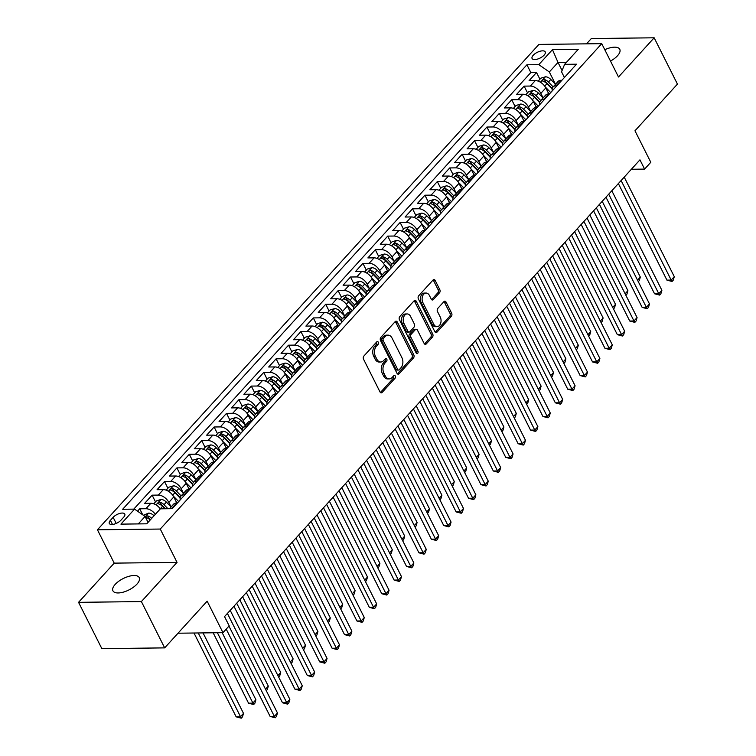 <?xml version="1.0" encoding="UTF-8"?>
<svg xmlns="http://www.w3.org/2000/svg" width="756" height="756" viewBox="0 0 756 756"><rect width="100%" height="100%" fill="white"/><g stroke="black" fill="none" stroke-linecap="round" stroke-linejoin="round"><path stroke-width="1.13" d="M378.284 342.194A1.578 1.068 89.3 0 0 377.405 341.551A1.578 1.068 89.3 0 0 376.79 341.854L363.853 356.076A2.259 1.521 89.3 0 0 363.551 359.232L380.013 391.958A2.259 1.521 89.3 0 0 381.251 392.874A2.259 1.521 89.3 0 0 382.139 392.43L395.076 378.217A1.578 1.068 89.3 0 0 395.284 376.006A1.578 1.068 89.3 0 0 394.415 375.363A1.578 1.068 89.3 0 0 393.791 375.666L392.118 377.509A7.22 4.867 89.3 0 1 389.283 378.917A7.22 4.867 89.3 0 1 385.295 375.978L383.925 373.247A7.22 4.867 89.3 0 1 384.899 363.145L386.571 361.311A1.578 1.068 89.3 0 0 386.779 359.1A1.578 1.068 89.3 0 0 385.91 358.457A1.578 1.068 89.3 0 0 385.286 358.76L383.613 360.603A7.22 4.867 89.3 0 1 380.778 362.011A7.22 4.867 89.3 0 1 376.8 359.072L375.42 356.341A7.22 4.867 89.3 0 1 376.394 346.239L378.066 344.405A1.578 1.068 89.3 0 0 378.284 342.194M380.778 362.011L379.077 362.029A7.22 4.867 89.3 0 1 375.099 359.091L373.729 356.36A7.22 4.867 89.3 0 1 374.692 346.267L376.365 344.424A1.578 1.068 89.3 0 0 376.582 342.213A1.578 1.068 89.3 0 0 376.535 342.128M380.4 392.496A2.259 1.521 89.3 0 0 380.438 392.459L393.375 378.236A1.578 1.068 89.3 0 0 393.583 376.025A1.578 1.068 89.3 0 0 393.545 375.949M389.283 378.917L387.582 378.936A7.22 4.867 89.3 0 1 383.604 375.997L382.234 373.266A7.22 4.867 89.3 0 1 383.197 363.173L384.87 361.33A1.578 1.068 89.3 0 0 385.087 359.119A1.578 1.068 89.3 0 0 385.04 359.043M610.489 61.066A14.723 6.369 -26.7 0 0 617.491 55.774A14.723 6.369 -26.7 0 0 619.769 49.282A14.723 6.369 -26.7 0 0 604.781 49.707M115.224 584.36A14.723 6.369 -26.7 0 0 112.946 590.842A14.723 6.369 -26.7 0 0 123.313 592.137A14.723 6.369 -26.7 0 0 136.959 584.105A14.723 6.369 -26.7 0 0 139.246 577.622A14.723 6.369 -26.7 0 0 128.879 576.327A14.723 6.369 -26.7 0 0 115.224 584.36M533.226 55.264A7.362 3.185 -26.7 0 0 532.092 58.514A7.362 3.185 -26.7 0 0 537.27 59.157A7.362 3.185 -26.7 0 0 544.103 55.141A7.362 3.185 -26.7 0 0 545.237 51.899A7.362 3.185 -26.7 0 0 540.058 51.247A7.362 3.185 -26.7 0 0 533.226 55.264M439.501 292.808A2.259 1.521 89.3 0 0 439.803 289.652L435.182 280.476A2.259 1.521 89.3 0 0 433.944 279.559A2.259 1.521 89.3 0 0 433.056 279.994L418.692 295.785A2.259 1.521 89.3 0 0 418.389 298.941L434.842 331.667A2.259 1.521 89.3 0 0 436.089 332.583A2.259 1.521 89.3 0 0 436.977 332.149L451.341 316.348A2.259 1.521 89.3 0 0 451.644 313.192L446.068 302.107A2.259 1.521 89.3 0 0 444.821 301.19A2.259 1.521 89.3 0 0 443.933 301.625L437.79 308.382A2.259 1.521 89.3 0 0 437.478 311.538L440.247 317.038A6.039 4.073 89.3 0 1 440.654 323.322A6.039 4.073 89.3 0 1 437.062 326.658A6.039 4.073 89.3 0 1 433.736 324.201L422.906 302.655A6.039 4.073 89.3 0 1 422.5 296.38A6.039 4.073 89.3 0 1 426.082 293.045A6.039 4.073 89.3 0 1 429.417 295.501L431.222 299.092A2.259 1.521 89.3 0 0 432.46 300.009A2.259 1.521 89.3 0 0 433.349 299.565L439.501 292.808L437.8 292.827A2.259 1.521 89.3 0 0 438.102 289.671L433.49 280.495A2.259 1.521 89.3 0 0 433.094 279.947M141.391 601.578L177.046 562.379L114.213 563.135L78.558 602.334L141.391 601.578L164.676 647.883L207.153 601.181L222.982 632.668L229.181 625.855L224.532 616.594L639.945 159.837L644.603 169.098L650.803 162.285L634.974 130.797L677.442 84.105L654.157 37.8L591.324 38.547L586.505 43.848M177.046 562.379L160.272 529.049L601.738 43.659L618.502 76.999L654.157 37.8M397.325 322.094A2.259 1.521 89.3 0 0 396.087 321.177A2.259 1.521 89.3 0 0 395.199 321.612L380.835 337.412A2.259 1.521 89.3 0 0 380.533 340.569L396.985 373.284A2.259 1.521 89.3 0 0 398.232 374.201A2.259 1.521 89.3 0 0 399.121 373.766L413.485 357.975A2.259 1.521 89.3 0 0 413.787 354.819L397.325 322.094L395.634 322.113A2.259 1.521 89.3 0 0 395.237 321.574M399.763 316.594L414.127 300.803A2.259 1.521 89.3 0 1 415.016 300.368A2.259 1.521 89.3 0 1 416.254 301.285L432.715 334.01A2.259 1.521 89.3 0 1 432.413 337.167L426.261 343.923A2.259 1.521 89.3 0 1 425.373 344.358A2.259 1.521 89.3 0 1 424.135 343.441L417.454 330.174A2.259 1.521 89.3 0 0 416.216 329.247A2.259 1.521 89.3 0 0 415.327 329.692L411.245 334.171A2.259 1.521 89.3 0 0 410.943 337.327L417.898 351.143A1.578 1.068 89.3 0 1 418.002 352.787A1.578 1.068 89.3 0 1 417.066 353.666A1.578 1.068 89.3 0 1 416.187 353.024L399.461 319.75A2.259 1.521 89.3 0 1 399.763 316.594M164.676 647.883L101.843 648.629L78.558 602.334M539.916 79.229L536.524 72.491L529.087 80.675L535.286 80.599L530.325 86.052A9.195 5.5 42.3 0 1 540.842 93.385L543.12 97.902M527.518 92.865L524.125 86.127L516.688 94.311L522.887 94.235L517.926 99.688A9.195 5.5 42.3 0 1 528.444 107.012L530.712 111.529M515.11 106.501L511.727 99.764L504.29 107.947L510.489 107.872L505.528 113.324A9.195 5.5 42.3 0 1 516.046 120.648L518.314 125.165M502.712 120.138L499.329 113.4L491.882 121.574L498.081 121.508L493.12 126.961A9.195 5.5 42.3 0 1 503.638 134.284L505.915 138.802L501.19 133.982L498.837 136.571A6.095 3.648 -137.7 0 0 494.925 134.133C492.969 134.388 492.477 134.937 493.441 135.768A6.095 3.648 42.3 0 1 497.344 138.206L502.551 143.583M490.313 133.765L486.921 127.036L479.484 135.211L485.683 135.135L480.721 140.597A9.195 5.5 42.3 0 1 491.239 147.921L493.517 152.438M477.915 147.401L474.522 140.663L467.085 148.847L473.284 148.771L468.323 154.224A9.195 5.5 42.3 0 1 478.841 161.557L481.109 166.074L476.393 161.255L474.031 163.844A6.095 3.648 -137.7 0 0 470.128 161.397C468.172 161.652 467.671 162.2 468.635 163.031A6.095 3.648 42.3 0 1 472.547 165.479L477.754 170.847M465.516 161.037L462.124 154.3L454.687 162.483L460.886 162.408L455.925 167.86A9.195 5.5 42.3 0 1 466.443 175.184L468.711 179.701M453.109 174.674L449.725 167.936L442.279 176.12L448.478 176.044L443.517 181.497A9.195 5.5 42.3 0 1 454.044 188.82L456.312 193.338L451.587 188.518L449.234 191.107A6.095 3.648 -137.7 0 0 445.322 188.669C443.366 188.924 442.874 189.472 443.838 190.304A6.095 3.648 42.3 0 1 447.741 192.742L452.948 198.119M440.71 188.31L437.327 181.572L429.88 189.747L436.08 189.68L431.118 195.133A9.195 5.5 42.3 0 1 441.636 202.457L443.914 206.974M428.312 201.937L424.919 195.199L417.482 203.383L423.681 203.307L418.72 208.76A9.195 5.5 42.3 0 1 429.238 216.093L431.506 220.61M415.913 215.573L412.521 208.836L405.084 217.019L411.283 216.944L406.322 222.396A9.195 5.5 42.3 0 1 416.839 229.729L419.107 234.247L414.382 229.427L412.029 232.016A6.095 3.648 -137.7 0 0 408.127 229.569C406.17 229.824 405.67 230.372 406.633 231.204A6.095 3.648 42.3 0 1 410.546 233.651L415.743 239.019M403.506 229.21L400.122 222.472L392.676 230.656L398.875 230.58L393.923 236.033A9.195 5.5 42.3 0 1 404.441 243.356L406.709 247.874M391.107 242.846L387.724 236.108L380.277 244.292L386.477 244.216L381.515 249.669A9.195 5.5 42.3 0 1 392.033 256.993L394.311 261.51L389.586 256.69L387.233 259.28A6.095 3.648 -137.7 0 0 383.32 256.842C381.364 257.097 380.873 257.645 381.837 258.476A6.095 3.648 42.3 0 1 385.74 260.915L390.946 266.292M378.709 256.482L375.316 249.745L367.879 257.919L374.078 257.853L369.117 263.305A9.195 5.5 42.3 0 1 379.635 270.629L381.903 275.146M366.31 270.109L362.918 263.371L355.481 271.555L361.68 271.48L356.719 276.932A9.195 5.5 42.3 0 1 367.236 284.265L369.504 288.783L364.779 283.963L362.426 286.552A6.095 3.648 -137.7 0 0 358.524 284.105C356.567 284.369 356.067 284.908 357.03 285.749A6.095 3.648 42.3 0 1 360.943 288.187L366.14 293.555M353.902 283.746L350.519 277.008L343.082 285.192L349.272 285.116L344.32 290.569A9.195 5.5 42.3 0 1 354.838 297.902L357.106 302.409M341.504 297.382L338.121 290.644L330.674 298.828L336.874 298.752L331.912 304.205A9.195 5.5 42.3 0 1 342.43 311.529L344.708 316.046L339.983 311.226L337.63 313.816A6.095 3.648 -137.7 0 0 333.717 311.377C331.761 311.633 331.27 312.181 332.234 313.012A6.095 3.648 42.3 0 1 336.136 315.46L341.343 320.827M329.106 311.018L325.713 304.281L318.276 312.464L324.475 312.389L319.514 317.841A9.195 5.5 42.3 0 1 330.032 325.165L332.309 329.682M316.707 324.655L313.315 317.917L305.878 326.091L312.077 326.016L307.116 331.478A9.195 5.5 42.3 0 1 317.633 338.801L319.901 343.318M304.299 338.282L300.916 331.544L293.479 339.727L299.678 339.652L294.717 345.105A9.195 5.5 42.3 0 1 305.235 352.438L307.503 356.955M291.901 351.918L288.518 345.18L281.071 353.364L287.271 353.288L282.309 358.741A9.195 5.5 42.3 0 1 292.827 366.074L295.105 370.582M279.503 365.554L276.11 358.816L268.673 367L274.872 366.925L269.911 372.377A9.195 5.5 42.3 0 1 280.429 379.701L282.706 384.218L277.981 379.399L275.619 381.988A6.095 3.648 -137.7 0 0 271.716 379.55C269.76 379.805 269.268 380.353 270.232 381.185A6.095 3.648 42.3 0 1 274.135 383.632L279.342 389M267.104 379.191L263.712 372.453L256.275 380.627L262.474 380.561L257.512 386.014A9.195 5.5 42.3 0 1 268.03 393.337L270.298 397.854M254.706 392.818L251.313 386.089L243.876 394.263L250.075 394.188L245.114 399.65A9.195 5.5 42.3 0 1 255.632 406.974L257.9 411.491L253.175 406.671L250.822 409.261A6.095 3.648 -137.7 0 0 246.919 406.822C244.963 407.078 244.462 407.616 245.426 408.457A6.095 3.648 42.3 0 1 249.338 410.895L254.536 416.263M242.298 406.454L238.915 399.716L231.468 407.9L237.667 407.824L232.706 413.277A9.195 5.5 42.3 0 1 243.234 420.61L245.502 425.127M229.9 420.09L226.516 413.352L219.07 421.536L225.269 421.461L220.308 426.913A9.195 5.5 42.3 0 1 230.826 434.246L233.103 438.754L228.378 433.935L226.025 436.533A6.095 3.648 -137.7 0 0 222.113 434.086C220.157 434.341 219.665 434.889 220.629 435.721A6.095 3.648 42.3 0 1 224.532 438.168L229.739 443.536M217.501 433.727L214.109 426.989L206.671 435.172L212.871 435.097L207.909 440.55A9.195 5.5 42.3 0 1 218.427 447.873L220.695 452.39M205.103 447.363L201.71 440.625L194.273 448.799L200.472 448.733L195.511 454.186A9.195 5.5 42.3 0 1 206.029 461.51L208.297 466.027M192.695 460.99L189.312 454.261L181.865 462.436L188.064 462.36L183.103 467.822A9.195 5.5 42.3 0 1 193.63 475.146L195.899 479.663M180.297 474.626L176.913 467.888L169.467 476.072L175.666 475.996L170.705 481.449A9.195 5.5 42.3 0 1 181.223 488.782L183.5 493.299M167.898 488.263L164.506 481.525L157.068 489.708L163.268 489.633L158.306 495.085A9.195 5.5 42.3 0 1 168.824 502.409L171.092 506.926L166.377 502.107L164.014 504.706A6.095 3.648 -137.7 0 0 160.111 502.258C158.155 502.513 157.654 503.061 158.618 503.893A6.095 3.648 42.3 0 1 162.531 506.34L164.884 508.76M155.5 501.899L152.107 495.161L144.67 503.345L150.869 503.269A9.195 5.5 42.3 0 1 160.319 508.864M535.286 80.599A9.195 5.5 -137.7 0 1 545.804 87.932L548.818 93.924M522.887 94.235A9.195 5.5 -137.7 0 1 533.405 101.559L536.42 107.56M510.489 107.872A9.195 5.5 -137.7 0 1 521.007 115.195L524.021 121.196M498.081 121.508A9.195 5.5 -137.7 0 1 508.599 128.832L511.623 134.833M485.683 135.135A9.195 5.5 -137.7 0 1 496.201 142.468L499.215 148.459M473.284 148.771A9.195 5.5 -137.7 0 1 483.802 156.105L486.817 162.096M460.886 162.408A9.195 5.5 -137.7 0 1 471.404 169.731L474.418 175.732M448.478 176.044A9.195 5.5 -137.7 0 1 458.996 183.368L462.02 189.369M436.08 189.68A9.195 5.5 -137.7 0 1 446.598 197.004L449.612 203.005M423.681 203.307A9.195 5.5 -137.7 0 1 434.199 210.641L437.214 216.632M411.283 216.944A9.195 5.5 -137.7 0 1 421.801 224.277L424.815 230.268M398.875 230.58A9.195 5.5 -137.7 0 1 409.393 237.904L412.417 243.905M386.477 244.216A9.195 5.5 -137.7 0 1 396.995 251.54L400.019 257.541M374.078 257.853A9.195 5.5 -137.7 0 1 384.596 265.176L387.611 271.177M361.68 271.48A9.195 5.5 -137.7 0 1 372.198 278.813L375.212 284.804M349.272 285.116A9.195 5.5 -137.7 0 1 359.799 292.44L362.814 298.44M336.874 298.752A9.195 5.5 -137.7 0 1 347.391 306.076L350.415 312.077M324.475 312.389A9.195 5.5 -137.7 0 1 334.993 319.712L338.008 325.713M312.077 326.016A9.195 5.5 -137.7 0 1 322.595 333.349L325.609 339.349M299.678 339.652A9.195 5.5 -137.7 0 1 310.196 346.985L313.211 352.976M287.271 353.288A9.195 5.5 -137.7 0 1 297.788 360.612L300.812 366.613M274.872 366.925A9.195 5.5 -137.7 0 1 285.39 374.248L288.405 380.249M262.474 380.561A9.195 5.5 -137.7 0 1 272.992 387.885L276.006 393.885M250.075 394.188A9.195 5.5 -137.7 0 1 260.593 401.521L263.608 407.522M237.667 407.824A9.195 5.5 -137.7 0 1 248.185 415.157L251.209 421.149M225.269 421.461A9.195 5.5 -137.7 0 1 235.787 428.784L238.801 434.785M212.871 435.097A9.195 5.5 -137.7 0 1 223.389 442.421L226.403 448.421M200.472 448.733A9.195 5.5 -137.7 0 1 210.99 456.057L214.005 462.058M188.064 462.36A9.195 5.5 -137.7 0 1 198.582 469.693L201.606 475.694M175.666 475.996A9.195 5.5 -137.7 0 1 186.184 483.33L189.198 489.321M163.268 489.633A9.195 5.5 -137.7 0 1 173.785 496.957L176.8 502.957M120.941 520.213L123.672 517.208A7.125 3.09 -26.7 0 0 124.778 514.071A7.125 3.09 -26.7 0 0 119.75 513.447A7.125 3.09 -26.7 0 0 113.145 517.331L110.414 520.336A7.125 3.09 -26.7 0 0 109.308 523.473A7.125 3.09 -26.7 0 0 114.336 524.097A7.125 3.09 -26.7 0 0 120.941 520.213M160.272 529.049L97.439 529.795L538.905 44.415L601.738 43.659M536.524 72.491L530.835 72.567L526.923 64.78L122.67 509.26L134.549 509.119L145.076 516.452L148.044 522.358M526.923 64.78L538.811 64.638L552.456 49.641L578.264 49.338L564.628 64.336L576.516 64.194L172.255 508.675L160.366 508.816L146.73 523.813L120.913 524.125L134.549 509.119M169.476 508.703L173.596 504.176A9.195 5.5 42.3 0 1 176.677 502.957L177.462 502.948L176.044 501.455M170.053 508.703A9.195 5.5 42.3 0 1 171.716 508.41L172.5 508.401M561.878 80.287L561.103 80.297A9.195 5.5 -137.7 0 0 558.022 81.516L553.061 86.968A9.195 5.5 42.3 0 1 556.142 85.749L556.917 85.74M549.48 93.914L548.695 93.924A9.195 5.5 -137.7 0 0 545.615 95.143L540.663 100.605A9.195 5.5 42.3 0 1 543.734 99.386L544.518 99.376M535.664 106.057L537.091 107.532L536.297 107.56A9.195 5.5 -137.7 0 0 533.216 108.779L528.255 114.232A9.195 5.5 42.3 0 1 531.336 113.013L532.12 113.003M524.673 121.187L523.899 121.196A9.195 5.5 -137.7 0 0 520.818 122.415L515.857 127.868A9.195 5.5 42.3 0 1 518.937 126.649L519.722 126.639M510.867 133.33L512.294 134.804L511.5 134.833A9.195 5.5 -137.7 0 0 508.419 136.052L503.458 141.504A9.195 5.5 42.3 0 1 506.539 140.285L507.314 140.276M499.877 148.459L499.092 148.469A9.195 5.5 -137.7 0 0 496.012 149.688L491.06 155.141A9.195 5.5 42.3 0 1 494.131 153.922L494.915 153.912M486.061 160.593L487.497 162.067L486.694 162.096A9.195 5.5 -137.7 0 0 483.613 163.315L478.652 168.768A9.195 5.5 42.3 0 1 481.733 167.558L482.517 167.548M475.07 175.723L474.295 175.732A9.195 5.5 -137.7 0 0 471.215 176.951L466.254 182.404A9.195 5.5 42.3 0 1 469.334 181.185L470.119 181.175M462.672 189.359L461.897 189.369A9.195 5.5 -137.7 0 0 458.816 190.588L453.855 196.04A9.195 5.5 42.3 0 1 456.936 194.821L457.711 194.812M448.856 201.502L450.292 202.977L449.489 203.005A9.195 5.5 -137.7 0 0 446.418 204.224L441.457 209.677A9.195 5.5 42.3 0 1 444.537 208.458L445.312 208.448M437.875 216.632L437.091 216.641A9.195 5.5 -137.7 0 0 434.01 217.86L429.049 223.313A9.195 5.5 42.3 0 1 432.13 222.094L432.914 222.084M424.059 228.766L425.486 230.24L424.692 230.268A9.195 5.5 -137.7 0 0 421.612 231.487L416.65 236.94A9.195 5.5 42.3 0 1 419.731 235.73L420.516 235.721M413.069 243.895L412.294 243.905A9.195 5.5 -137.7 0 0 409.213 245.124L404.252 250.576A9.195 5.5 42.3 0 1 407.333 249.357L408.108 249.348M399.262 256.038L400.689 257.512L399.886 257.541A9.195 5.5 -137.7 0 0 396.815 258.76L391.854 264.213A9.195 5.5 42.3 0 1 394.934 262.993L395.709 262.984M388.272 271.168L387.488 271.177A9.195 5.5 -137.7 0 0 384.407 272.396L379.446 277.849A9.195 5.5 42.3 0 1 382.527 276.63L383.311 276.62M375.874 284.804L375.089 284.814A9.195 5.5 -137.7 0 0 372.009 286.033L367.047 291.485A9.195 5.5 42.3 0 1 370.128 290.266L370.912 290.257M363.466 298.431L362.691 298.44A9.195 5.5 -137.7 0 0 359.61 299.659L354.649 305.112A9.195 5.5 42.3 0 1 357.73 303.893L358.505 303.893M351.067 312.067L350.293 312.077A9.195 5.5 -137.7 0 0 347.212 313.296L342.251 318.748A9.195 5.5 42.3 0 1 345.331 317.529L346.106 317.52M337.252 324.211L338.688 325.685L337.885 325.713A9.195 5.5 -137.7 0 0 334.804 326.932L329.843 332.385A9.195 5.5 42.3 0 1 332.923 331.166L333.708 331.156M326.271 339.34L325.486 339.349A9.195 5.5 -137.7 0 0 322.406 340.569L317.444 346.021A9.195 5.5 42.3 0 1 320.525 344.802L321.309 344.793M312.455 351.474L313.882 352.957L313.088 352.986A9.195 5.5 -137.7 0 0 310.007 354.195L305.046 359.658A9.195 5.5 42.3 0 1 308.127 358.438L308.902 358.429M301.464 366.603L300.69 366.613A9.195 5.5 -137.7 0 0 297.609 367.832L292.648 373.284A9.195 5.5 42.3 0 1 295.728 372.065L296.503 372.056M287.649 378.747L289.085 380.221L288.282 380.249A9.195 5.5 -137.7 0 0 285.201 381.468L280.249 386.921A9.195 5.5 42.3 0 1 283.32 385.702L284.105 385.692M276.668 393.876L275.883 393.885A9.195 5.5 -137.7 0 0 272.803 395.104L267.841 400.557A9.195 5.5 42.3 0 1 270.922 399.338L271.706 399.329M264.26 407.512L263.485 407.522A9.195 5.5 -137.7 0 0 260.404 408.741L255.443 414.193A9.195 5.5 42.3 0 1 258.524 412.974L259.308 412.965M251.861 421.149L251.086 421.158A9.195 5.5 -137.7 0 0 248.006 422.368L243.045 427.83A9.195 5.5 42.3 0 1 246.125 426.611L246.9 426.601M239.463 434.776L238.679 434.785A9.195 5.5 -137.7 0 0 235.598 436.004L230.646 441.457A9.195 5.5 42.3 0 1 233.717 440.238L234.502 440.228M225.647 446.919L227.083 448.393L226.28 448.421A9.195 5.5 -137.7 0 0 223.2 449.64L218.238 455.093A9.195 5.5 42.3 0 1 221.319 453.874L222.103 453.865M214.666 462.048L213.882 462.058A9.195 5.5 -137.7 0 0 210.801 463.277L205.84 468.729A9.195 5.5 42.3 0 1 208.921 467.51L209.705 467.501M200.85 474.192L202.277 475.666L201.483 475.694A9.195 5.5 -137.7 0 0 198.403 476.913L193.441 482.366A9.195 5.5 42.3 0 1 196.522 481.147L197.297 481.137M189.86 489.312L189.076 489.321A9.195 5.5 -137.7 0 0 186.004 490.54L181.043 496.002A9.195 5.5 42.3 0 1 184.124 494.783L184.899 494.774M142.742 514.827L139.709 508.797L145.908 508.722A9.195 5.5 42.3 0 1 155.367 514.316M152.107 495.161L158.306 495.085M164.506 481.525L170.705 481.449M176.913 467.888L183.103 467.822M189.312 454.261L195.511 454.186M201.71 440.625L207.909 440.55M214.109 426.989L220.308 426.913M226.516 413.352L232.706 413.277M238.915 399.716L245.114 399.65M251.313 386.089L257.512 386.014M263.712 372.453L269.911 372.377M276.11 358.816L282.309 358.741M288.518 345.18L294.717 345.105M300.916 331.544L307.116 331.478M313.315 317.917L319.514 317.841M325.713 304.281L331.912 304.205M338.121 290.644L344.32 290.569M350.519 277.008L356.719 276.932M362.918 263.371L369.117 263.305M375.316 249.745L381.515 249.669M387.724 236.108L393.923 236.033M400.122 222.472L406.322 222.396M412.521 208.836L418.72 208.76M424.919 195.199L431.118 195.133M437.327 181.572L443.517 181.497M449.725 167.936L455.925 167.86M462.124 154.3L468.323 154.224M474.522 140.663L480.721 140.597M486.921 127.036L493.12 126.961M499.329 113.4L505.528 113.324M511.727 99.764L517.926 99.688M524.125 86.127L530.325 86.052M530.835 72.567L133.774 509.128M139.709 508.797L137.526 511.198M562.086 70.535L558.013 62.427L549.328 71.971L555.518 84.266M145.076 516.452L138.282 523.917M114.213 563.135L97.439 529.795M631.383 169.259L644.603 169.098M178.029 633.207L222.982 632.668M566.452 62.323L558.013 62.427L552.456 49.641M564.411 77.499L561.557 71.82L564.628 64.336M180.221 499.914A9.195 5.5 42.3 0 1 181.043 496.002M192.619 486.278A9.195 5.5 42.3 0 1 193.441 482.366M205.027 472.642A9.195 5.5 42.3 0 1 205.84 468.729M217.426 459.015A9.195 5.5 42.3 0 1 218.238 455.093M229.824 445.378A9.195 5.5 42.3 0 1 230.646 441.457M242.222 431.742A9.195 5.5 42.3 0 1 243.045 427.83M254.621 418.106A9.195 5.5 42.3 0 1 255.443 414.193M267.029 404.469A9.195 5.5 42.3 0 1 267.841 400.557M279.427 390.843A9.195 5.5 42.3 0 1 280.249 386.921M291.825 377.206A9.195 5.5 42.3 0 1 292.648 373.284M304.224 363.57A9.195 5.5 42.3 0 1 305.046 359.658M316.632 349.933A9.195 5.5 42.3 0 1 317.444 346.021M329.03 336.297A9.195 5.5 42.3 0 1 329.843 332.385M341.428 322.67A9.195 5.5 42.3 0 1 342.251 318.748M353.827 309.034A9.195 5.5 42.3 0 1 354.649 305.112M366.235 295.398A9.195 5.5 42.3 0 1 367.047 291.485M378.633 281.761A9.195 5.5 42.3 0 1 379.446 277.849M391.032 268.125A9.195 5.5 42.3 0 1 391.854 264.213M403.43 254.498A9.195 5.5 42.3 0 1 404.252 250.576M415.838 240.862A9.195 5.5 42.3 0 1 416.65 236.94M428.236 227.225A9.195 5.5 42.3 0 1 429.049 223.313M440.635 213.589A9.195 5.5 42.3 0 1 441.457 209.677M453.033 199.962A9.195 5.5 42.3 0 1 453.855 196.04M465.431 186.326A9.195 5.5 42.3 0 1 466.254 182.404M477.839 172.689A9.195 5.5 42.3 0 1 478.652 168.768M490.238 159.053A9.195 5.5 42.3 0 1 491.06 155.141M502.636 145.417A9.195 5.5 42.3 0 1 503.458 141.504M515.034 131.79A9.195 5.5 42.3 0 1 515.857 127.868M527.442 118.153A9.195 5.5 42.3 0 1 528.255 114.232M539.841 104.517A9.195 5.5 42.3 0 1 540.663 100.605M552.239 90.881A9.195 5.5 42.3 0 1 553.061 86.968M549.328 71.971L538.811 64.638M397.382 373.833A2.259 1.521 89.3 0 0 397.42 373.785L411.784 357.994A2.259 1.521 89.3 0 0 412.086 354.838L395.634 322.113M383.453 338.48A1.578 1.068 89.3 0 0 383.245 340.691L397.684 369.41A1.578 1.068 89.3 0 0 398.554 370.053A1.578 1.068 89.3 0 0 399.177 369.75L400.945 367.803A7.22 4.867 89.3 0 0 401.918 357.711L392.043 338.074A7.22 4.867 89.3 0 0 388.055 335.135A7.22 4.867 89.3 0 0 385.22 336.543L383.453 338.48L381.752 338.499A1.578 1.068 89.3 0 0 381.544 340.71L383.245 340.691M398.554 370.053L396.862 370.071A1.578 1.068 89.3 0 1 395.993 369.429L381.544 340.71M388.055 335.135L386.363 335.154A7.22 4.867 89.3 0 0 383.519 336.562L385.22 336.543M381.752 338.499L383.519 336.562M424.522 343.989A2.259 1.521 89.3 0 0 424.57 343.942L430.712 337.185A2.259 1.521 89.3 0 0 431.014 334.029L414.562 301.304A2.259 1.521 89.3 0 0 414.165 300.756M416.216 329.247L414.515 329.276A2.259 1.521 89.3 0 0 413.626 329.71L409.554 334.199A2.259 1.521 89.3 0 0 409.251 337.356L416.197 351.171L417.898 351.143M416.206 353.052A1.578 1.068 89.3 0 0 416.197 351.171M410.536 316.405A6.039 4.073 89.3 0 0 407.2 313.938A6.039 4.073 89.3 0 0 403.619 317.274A6.039 4.073 89.3 0 0 404.016 323.559L407.834 331.147A2.259 1.521 89.3 0 0 409.081 332.073A2.259 1.521 89.3 0 0 409.969 331.629L414.042 327.15A2.259 1.521 89.3 0 0 414.354 323.993L410.536 316.405M407.2 313.938L405.509 313.967A6.039 4.073 89.3 0 0 401.918 317.303A6.039 4.073 89.3 0 0 402.324 323.577L404.016 323.559M409.081 332.073L407.38 332.092A2.259 1.521 89.3 0 1 406.142 331.166L402.324 323.577M431.61 299.631A2.259 1.521 89.3 0 0 431.657 299.593L437.8 292.827M426.082 293.045L424.39 293.063A6.039 4.073 89.3 0 0 420.799 296.399A6.039 4.073 89.3 0 0 421.205 302.683L422.906 302.655M437.062 326.658L435.371 326.677A6.039 4.073 89.3 0 1 432.035 324.22L421.205 302.683M435.239 332.205A2.259 1.521 89.3 0 0 435.276 332.167L449.64 316.377A2.259 1.521 89.3 0 0 449.943 313.22L444.367 302.126A2.259 1.521 89.3 0 0 443.98 301.578M143.347 515.252L148.677 513.088A6.095 3.648 42.3 0 1 153.969 515.743L154.016 515.79M193.999 633.018L236.155 716.83L240.399 716.782L243.498 713.371L203.033 632.904M151.663 518.38L151.616 518.332A6.095 3.648 -137.7 0 0 147.713 515.894C145.757 516.15 145.256 516.698 146.22 517.529A6.095 3.648 42.3 0 1 150.132 519.967L150.179 520.024M147.713 515.894L149.055 518.559A3.109 1.862 42.3 0 1 150.189 519.438L150.453 519.712M145.643 517.161L146.22 517.529M198.242 632.961L241.268 718.181L236.155 716.83M243.498 713.371L242.506 716.82L241.268 718.181M226.214 629.124L270.119 716.423L274.362 716.376L228.964 626.1M277.461 712.965L276.469 716.414L275.231 717.775L274.362 716.376L277.461 712.965L227.405 613.428M275.231 717.775L270.119 716.423M153.761 503.808L156.445 500.859L161.075 499.451A6.095 3.648 42.3 0 1 166.377 502.107M213.145 632.791L248.554 703.193L252.797 703.146L255.897 699.735L222.169 632.678M167.917 508.722L164.014 504.706M160.111 502.258L161.453 504.923A3.109 1.862 42.3 0 1 162.587 505.802L165.451 508.76M158.051 503.524L158.618 503.893M217.388 632.734L253.666 704.545L248.554 703.193M255.897 699.735L254.904 703.184L253.666 704.545M173.219 495.964L178.69 501.597M166.159 490.172L168.843 487.223L173.483 485.825A6.095 3.648 42.3 0 1 178.775 488.48L183.472 493.328M181.119 495.917L176.422 491.069A6.095 3.648 -137.7 0 0 172.51 488.622C170.554 488.877 170.062 489.425 171.026 490.257A6.095 3.648 42.3 0 1 174.929 492.704L180.136 498.072M172.51 488.622L173.852 491.287A3.109 1.862 42.3 0 1 174.986 492.175L180.221 497.571M170.45 489.888L171.026 490.257M265.498 689.179L268.304 686.098L230.202 610.357M268.304 686.098L267.312 689.548L266.263 690.7M188.452 487.818L189.879 489.293M185.617 482.328L191.088 487.97M178.567 476.535L181.242 473.587L185.881 472.188A6.095 3.648 42.3 0 1 191.173 474.844L195.87 479.691M193.517 482.281L188.82 477.433A6.095 3.648 -137.7 0 0 184.908 474.985C182.952 475.25 182.461 475.789 183.424 476.63A6.095 3.648 42.3 0 1 187.327 479.068L192.534 484.435M184.908 474.985L186.25 477.65A3.109 1.862 42.3 0 1 187.393 478.539L192.629 483.944M182.848 476.252L183.424 476.63M277.906 675.543L280.703 672.471L242.6 596.72M280.703 672.471L279.711 675.911L278.662 677.064M198.025 468.692L203.487 474.333M190.966 462.899L193.64 459.95L198.28 458.552A6.095 3.648 42.3 0 1 203.572 461.207L208.269 466.055M205.916 468.644L201.219 463.797A6.095 3.648 -137.7 0 0 197.316 461.358C195.36 461.614 194.859 462.162 195.823 462.993A6.095 3.648 42.3 0 1 199.735 465.431L204.933 470.808M197.316 461.358L198.648 464.023A3.109 1.862 42.3 0 1 199.792 464.902L205.027 470.308M195.246 462.625L195.823 462.993M290.304 661.916L293.101 658.835L255.008 583.084M293.101 658.835L292.109 662.275L291.06 663.428M233.954 606.227L282.517 702.787L286.76 702.74L236.704 603.203M289.86 699.328L288.868 702.778L287.63 704.138L286.76 702.74L289.86 699.328L239.803 599.801M287.63 704.138L282.517 702.787M246.352 592.591L294.916 689.16L299.168 689.103L249.102 589.567M302.268 685.701L301.275 689.141L300.028 690.502L299.168 689.103L302.268 685.701L252.202 586.165M300.028 690.502L294.916 689.16M258.75 578.964L307.323 675.524L311.566 675.477L261.5 575.94M314.666 672.065L313.674 675.505L312.436 676.875L311.566 675.477L314.666 672.065L264.6 572.528M312.436 676.875L307.323 675.524M271.158 565.327L319.722 661.887L323.965 661.84L273.908 562.303M327.065 658.429L326.072 661.878L324.834 663.239L323.965 661.84L327.065 658.429L277.008 558.892M324.834 663.239L319.722 661.887M213.249 460.555L214.676 462.029M210.423 455.055L215.885 460.697M203.364 449.262L206.048 446.323L210.678 444.915A6.095 3.648 42.3 0 1 215.98 447.571L220.676 452.419M218.314 455.008L213.617 450.16A6.095 3.648 -137.7 0 0 209.714 447.722C207.758 447.977 207.257 448.525 208.221 449.357A6.095 3.648 42.3 0 1 212.134 451.805L217.341 457.172M209.714 447.722L211.056 450.387A3.109 1.862 42.3 0 1 212.19 451.266L217.426 456.671M207.654 448.988L208.221 449.357M302.702 648.279L305.5 645.199L267.407 569.448M305.5 645.199L304.507 648.648L303.468 649.791M283.557 551.691L332.12 648.251L336.363 648.204L286.307 548.667M339.463 644.792L338.471 648.242L337.233 649.602L336.363 648.204L339.463 644.792L289.406 545.256M337.233 649.602L332.12 648.251M222.822 441.419L228.293 447.061M215.762 435.636L218.446 432.687L223.086 431.279A6.095 3.648 42.3 0 1 228.378 433.935M230.722 441.381L226.025 436.533M222.113 434.086L223.455 436.751A3.109 1.862 42.3 0 1 224.589 437.639L229.824 443.035M220.053 435.352L220.629 435.721M315.101 634.643L317.907 631.562L279.805 555.811M317.907 631.562L316.906 635.012L315.866 636.155M295.955 538.055L344.519 634.615L348.771 634.567L298.705 535.031M351.871 631.156L350.878 634.605L349.631 635.966L348.771 634.567L351.871 631.156L301.805 531.629M349.631 635.966L344.519 634.615M238.046 433.282L239.482 434.757M235.22 427.792L240.691 433.434M228.161 421.999L230.845 419.051L235.485 417.652A6.095 3.648 42.3 0 1 240.777 420.308L245.473 425.155M243.12 427.745L238.423 422.897A6.095 3.648 -137.7 0 0 234.511 420.449C232.555 420.705 232.064 421.253 233.028 422.084A6.095 3.648 42.3 0 1 236.93 424.532L242.137 429.899M234.511 420.449L235.853 423.114A3.109 1.862 42.3 0 1 236.997 424.003L242.232 429.399M232.451 421.716L233.028 422.084M327.499 621.007L330.306 617.926L292.203 542.184M330.306 617.926L329.314 621.375L328.265 622.528M308.353 524.418L356.926 620.988L361.17 620.931L311.103 521.394M364.269 617.529L363.277 620.969L362.039 622.339L361.17 620.931L364.269 617.529L314.203 517.992M362.039 622.339L356.926 620.988M250.453 419.646L251.88 421.13M247.628 414.156L253.09 419.797M240.569 408.363L243.243 405.414L247.883 404.016A6.095 3.648 42.3 0 1 253.175 406.671M255.519 414.108L250.822 409.261M246.919 406.822L248.251 409.487A3.109 1.862 42.3 0 1 249.395 410.366L254.63 415.772M244.85 408.079L245.426 408.457M339.907 607.37L342.704 604.299L304.602 528.548M342.704 604.299L341.712 607.739L340.663 608.892M320.761 510.791L369.325 607.351L373.568 607.304L323.511 507.767M376.668 603.893L375.675 607.333L374.437 608.703L373.568 607.304L376.668 603.893L326.611 504.356M374.437 608.703L369.325 607.351M262.852 406.019L264.279 407.493M260.026 400.519L265.488 406.161M252.967 394.726L255.651 391.788L260.281 390.38A6.095 3.648 42.3 0 1 265.583 393.035L270.279 397.883M267.917 400.472L263.22 395.624A6.095 3.648 -137.7 0 0 259.317 393.186C257.361 393.441 256.86 393.989 257.824 394.821A6.095 3.648 42.3 0 1 261.737 397.259L266.944 402.636M259.317 393.186L260.659 395.851A3.109 1.862 42.3 0 1 261.793 396.73L267.029 402.135M257.248 394.452L257.824 394.821M352.305 593.743L355.103 590.663L317.01 514.912M355.103 590.663L354.11 594.103L353.071 595.255M333.16 497.155L381.723 593.715L385.966 593.668L335.91 494.131M389.066 590.256L388.074 593.706L386.836 595.067L385.966 593.668L389.066 590.256L339.009 490.72M386.836 595.067L381.723 593.715M275.25 392.383L276.687 393.857M272.425 386.883L277.896 392.525M265.365 381.1L268.049 378.151L272.68 376.743A6.095 3.648 42.3 0 1 277.981 379.399M280.325 386.836L275.619 381.988M271.716 379.55L273.058 382.215A3.109 1.862 42.3 0 1 274.192 383.094L279.427 388.499M269.656 380.816L270.232 381.185M364.704 580.107L367.501 577.026L329.408 501.275M367.501 577.026L366.509 580.476L365.469 581.619M345.558 483.519L394.122 580.079L398.374 580.032L348.308 480.495M401.474 576.62L400.482 580.069L399.234 581.43L398.374 580.032L401.474 576.62L351.408 477.083M399.234 581.43L394.122 580.079M284.823 373.247L290.295 378.888M277.764 367.463L280.448 364.515L285.088 363.107A6.095 3.648 42.3 0 1 290.38 365.772L295.076 370.61M292.723 373.209L288.027 368.361A6.095 3.648 -137.7 0 0 284.114 365.913C282.158 366.169 281.667 366.717 282.631 367.548A6.095 3.648 42.3 0 1 286.533 369.996L291.74 375.363M284.114 365.913L285.456 368.578A3.109 1.862 42.3 0 1 286.6 369.467L291.835 374.863M282.054 367.18L282.631 367.548M377.102 566.471L379.909 563.39L341.806 487.639M379.909 563.39L378.917 566.839L377.868 567.983M357.957 469.882L406.53 566.452L410.773 566.395L360.706 466.858M413.872 562.984L412.88 566.433L411.642 567.794L410.773 566.395L413.872 562.984L363.806 463.456M411.642 567.794L406.53 566.452M300.056 365.11L301.483 366.584M297.231 359.62L302.693 365.261M290.172 353.827L292.846 350.878L297.486 349.48A6.095 3.648 42.3 0 1 302.778 352.135L307.475 356.983M305.122 359.572L300.425 354.725A6.095 3.648 -137.7 0 0 296.522 352.277C294.556 352.542 294.065 353.08 295.029 353.912A6.095 3.648 42.3 0 1 298.932 356.36L304.139 361.727M296.522 352.277L297.855 354.942A3.109 1.862 42.3 0 1 298.998 355.83L304.233 361.226M294.453 353.543L295.029 353.912M389.51 552.834L392.307 549.754L354.205 474.012M392.307 549.754L391.315 553.203L390.266 554.356M370.364 456.246L418.928 552.816L423.171 552.759L373.114 453.222M426.271 549.357L425.278 552.797L424.04 554.167L423.171 552.759L426.271 549.357L376.214 449.82M424.04 554.167L418.928 552.816M382.763 442.619L431.326 539.179L435.569 539.132L385.513 439.595M438.669 535.72L437.677 539.16L436.439 540.531L435.569 539.132L438.669 535.72L388.612 436.184M436.439 540.531L431.326 539.179M395.161 428.983L443.725 525.543L447.968 525.496L397.911 425.959M451.077 522.084L450.075 525.533L448.837 526.894L447.968 525.496L451.077 522.084L401.011 422.547M448.837 526.894L443.725 525.543M309.629 345.983L315.091 351.625M302.57 340.191L305.244 337.242L309.884 335.844A6.095 3.648 42.3 0 1 315.186 338.499L319.882 343.347M317.52 345.936L312.823 341.088A6.095 3.648 -137.7 0 0 308.92 338.65C306.964 338.905 306.464 339.444 307.427 340.285A6.095 3.648 42.3 0 1 311.34 342.723L316.537 348.091M308.92 338.65L310.262 341.315A3.109 1.862 42.3 0 1 311.396 342.194L316.632 347.599M306.851 339.907L307.427 340.285M401.909 539.198L404.706 536.127L366.613 460.376M404.706 536.127L403.713 539.567L402.674 540.72M324.853 337.847L326.28 339.321M322.028 332.347L327.499 337.989M314.969 326.554L317.652 323.615L322.283 322.207A6.095 3.648 42.3 0 1 327.584 324.863L332.281 329.71M329.928 332.3L325.222 327.452A6.095 3.648 -137.7 0 0 321.319 325.014C319.363 325.269 318.862 325.817 319.835 326.649A6.095 3.648 42.3 0 1 323.738 329.087L328.945 334.464M321.319 325.014L322.661 327.679A3.109 1.862 42.3 0 1 323.795 328.558L329.03 333.963M319.259 326.28L319.835 326.649M414.307 525.571L417.104 522.49L379.011 446.739M417.104 522.49L416.112 525.93L415.072 527.083M334.426 318.711L339.898 324.352M327.367 312.927L330.051 309.979L334.691 308.571A6.095 3.648 42.3 0 1 339.983 311.226M342.326 318.663L337.63 313.816M333.717 311.377L335.059 314.042A3.109 1.862 42.3 0 1 336.193 314.921L341.438 320.327M331.657 312.644L332.234 313.012M426.705 511.935L429.512 508.854L391.41 433.103M429.512 508.854L428.52 512.303L427.471 513.447M407.56 415.346L456.123 511.906L460.376 511.859L410.31 412.322M463.475 508.448L462.483 511.897L461.245 513.258L460.376 511.859L463.475 508.448L413.409 408.911M461.245 513.258L456.123 511.906M349.659 310.574L351.086 312.048M346.834 305.084L352.296 310.716M339.775 299.291L342.449 296.343L347.089 294.935A6.095 3.648 42.3 0 1 352.381 297.599L357.078 302.438M354.725 305.037L350.028 300.189A6.095 3.648 -137.7 0 0 346.116 297.741C344.16 297.996 343.668 298.544 344.632 299.376A6.095 3.648 42.3 0 1 348.535 301.824L353.742 307.191M346.116 297.741L347.458 300.406A3.109 1.862 42.3 0 1 348.601 301.294L353.836 306.69M344.056 299.007L344.632 299.376M439.113 498.298L441.91 495.218L403.808 419.467M441.91 495.218L440.918 498.667L439.869 499.81M419.958 401.71L468.531 498.28L472.774 498.223L422.708 398.686M475.874 494.811L474.881 498.261L473.643 499.622L472.774 498.223L475.874 494.811L425.817 395.284M473.643 499.622L468.531 498.28M362.058 296.938L363.485 298.412M359.232 291.447L364.694 297.089M352.173 285.655L354.847 282.706L359.487 281.308A6.095 3.648 42.3 0 1 364.779 283.963M367.123 291.4L362.426 286.552M358.524 284.105L359.865 286.77A3.109 1.862 42.3 0 1 360.999 287.658L366.235 293.054M356.454 285.371L357.03 285.749M451.512 484.662L454.309 481.591L416.216 405.84M454.309 481.591L453.316 485.031L452.277 486.184M432.366 388.083L480.929 484.643L485.172 484.587L435.116 385.059M488.272 481.185L487.28 484.624L486.042 485.995L485.172 484.587L488.272 481.185L438.215 381.648M486.042 485.995L480.929 484.643M374.456 283.302L375.883 284.785M371.631 277.811L377.093 283.453M364.572 272.018L367.255 269.07L371.886 267.671A6.095 3.648 42.3 0 1 377.187 270.327L381.884 275.175M379.521 277.764L374.825 272.916A6.095 3.648 -137.7 0 0 370.922 270.478C368.966 270.733 368.465 271.272 369.429 272.113A6.095 3.648 42.3 0 1 373.341 274.551L378.548 279.928M370.922 270.478L372.264 273.143A3.109 1.862 42.3 0 1 373.398 274.022L378.633 279.427M368.862 271.744L369.429 272.113M463.91 471.026L466.707 467.955L428.614 392.203M466.707 467.955L465.715 471.394L464.675 472.547M444.764 374.447L493.328 471.007L497.571 470.96L447.514 371.423M500.67 467.548L499.678 470.997L498.44 472.358L497.571 470.96L500.67 467.548L450.614 368.011M498.44 472.358L493.328 471.007M386.855 269.675L388.291 271.149M384.029 264.175L389.501 269.816M376.97 258.382L379.654 255.443L384.294 254.035A6.095 3.648 42.3 0 1 389.586 256.69M391.929 264.127L387.233 259.28M383.32 256.842L384.662 259.506A3.109 1.862 42.3 0 1 385.796 260.385L391.032 265.791M381.26 258.108L381.837 258.476M476.308 457.399L479.115 454.318L441.013 378.567M479.115 454.318L478.123 457.767L477.074 458.911M457.163 360.81L505.726 457.371L509.979 457.323L459.913 357.786M513.078 453.912L512.086 457.361L510.839 458.722L509.979 457.323L513.078 453.912L463.012 354.375M510.839 458.722L505.726 457.371M396.427 250.538L401.899 256.18M389.378 244.755L392.052 241.807L396.692 240.399A6.095 3.648 42.3 0 1 401.984 243.054L406.681 247.902M404.328 250.491L399.631 245.643A6.095 3.648 -137.7 0 0 395.719 243.205C393.763 243.46 393.271 244.008 394.235 244.84A6.095 3.648 42.3 0 1 398.138 247.288L403.345 252.655M395.719 243.205L397.061 245.87A3.109 1.862 42.3 0 1 398.204 246.749L403.439 252.154M393.659 244.471L394.235 244.84M488.716 443.763L491.513 440.682L453.411 364.931M491.513 440.682L490.521 444.131L489.472 445.275M469.561 347.174L518.134 443.734L522.377 443.687L472.311 344.15M525.477 440.275L524.484 443.725L523.246 445.086L522.377 443.687L525.477 440.275L475.411 340.739M523.246 445.086L518.134 443.734M411.661 242.402L413.088 243.876M408.835 236.911L414.297 242.544M401.776 231.119L404.451 228.17L409.09 226.772A6.095 3.648 42.3 0 1 414.382 229.427M416.726 236.864L412.029 232.016M408.127 229.569L409.459 232.234A3.109 1.862 42.3 0 1 410.602 233.122L415.838 238.518M406.057 230.835L406.633 231.204M501.115 430.126L503.912 427.045L465.819 351.294M503.912 427.045L502.92 430.495L501.871 431.638M481.969 333.538L530.532 430.107L534.775 430.051L484.719 330.514M537.875 426.649L536.883 430.088L535.645 431.449L534.775 430.051L537.875 426.649L487.818 327.112M535.645 431.449L530.532 430.107M421.234 223.275L426.696 228.917M414.175 217.482L416.858 214.534L421.489 213.135A6.095 3.648 42.3 0 1 426.79 215.791L431.487 220.639M429.125 223.228L424.428 218.38A6.095 3.648 -137.7 0 0 420.525 215.932C418.569 216.197 418.068 216.736 419.032 217.577A6.095 3.648 42.3 0 1 422.944 220.015L428.151 225.382M420.525 215.932L421.867 218.597A3.109 1.862 42.3 0 1 423.001 219.486L428.236 224.882M418.465 217.199L419.032 217.577M513.513 416.49L516.31 413.419L478.217 337.667M516.31 413.419L515.318 416.858L514.278 418.011M494.367 319.911L542.931 416.471L547.174 416.414L497.117 316.887M550.273 413.012L549.281 416.452L548.043 417.822L547.174 416.414L550.273 413.012L500.217 313.475M548.043 417.822L542.931 416.471M436.458 215.129L437.894 216.613M433.632 209.639L439.104 215.28M426.573 203.846L429.257 200.898L433.897 199.499A6.095 3.648 42.3 0 1 439.189 202.154L443.885 207.002M441.532 209.592L436.836 204.744A6.095 3.648 -137.7 0 0 432.923 202.306C430.967 202.561 430.476 203.109 431.44 203.94A6.095 3.648 42.3 0 1 435.343 206.379L440.55 211.756M432.923 202.306L434.265 204.97A3.109 1.862 42.3 0 1 435.399 205.849L440.635 211.255M430.863 203.572L431.44 203.94M525.911 402.863L528.718 399.782L490.616 324.031M528.718 399.782L527.716 403.222L526.677 404.375M446.031 196.002L451.502 201.644M438.971 190.21L441.655 187.271L446.295 185.863A6.095 3.648 42.3 0 1 451.587 188.518M453.931 195.955L449.234 191.107M445.322 188.669L446.664 191.334A3.109 1.862 42.3 0 1 447.807 192.213L453.042 197.618M443.262 189.936L443.838 190.304M538.319 389.227L541.116 386.146L503.014 310.395M541.116 386.146L540.124 389.595L539.075 390.739M461.264 187.866L462.691 189.34M458.438 182.366L463.9 188.008M451.379 176.583L454.054 173.634L458.694 172.226A6.095 3.648 42.3 0 1 463.986 174.882L468.682 179.73M466.329 182.319L461.632 177.48A6.095 3.648 -137.7 0 0 457.73 175.033C455.774 175.288 455.273 175.836 456.237 176.668A6.095 3.648 42.3 0 1 460.149 179.115L465.346 184.483M457.73 175.033L459.062 177.698A3.109 1.862 42.3 0 1 460.206 178.577L465.441 183.982M455.66 176.299L456.237 176.668M550.718 375.59L553.515 372.51L515.412 296.758M553.515 372.51L552.523 375.959L551.474 377.102M506.766 306.274L555.329 402.835L559.582 402.787L509.516 303.25M562.681 399.376L561.689 402.825L560.442 404.186L559.582 402.787L562.681 399.376L512.615 299.839M560.442 404.186L555.329 402.835M519.164 292.638L567.737 389.198L571.98 389.151L521.914 289.614M575.08 385.74L574.087 389.189L572.85 390.55L571.98 389.151L575.08 385.74L525.014 286.203M572.85 390.55L567.737 389.198M531.572 279.002L580.135 375.562L584.379 375.515L534.322 275.978M587.478 372.103L586.486 375.552L585.248 376.913L584.379 375.515L587.478 372.103L537.422 272.566M585.248 376.913L580.135 375.562M473.662 174.23L475.089 175.704M470.837 168.739L476.299 174.371M463.778 162.946L466.461 159.998L471.092 158.599A6.095 3.648 42.3 0 1 476.393 161.255M478.728 168.692L474.031 163.844M470.128 161.397L471.47 164.061A3.109 1.862 42.3 0 1 472.604 164.95L477.839 170.346M468.058 162.663L468.635 163.031M563.116 361.954L565.913 358.873L527.82 283.131M565.913 358.873L564.921 362.322L563.881 363.475M543.97 265.365L592.534 361.935L596.777 361.878L546.72 262.341M599.877 358.476L598.884 361.916L597.646 363.277L596.777 361.878L599.877 358.476L549.82 258.939M597.646 363.277L592.534 361.935M483.235 155.103L488.707 160.744M476.176 149.31L478.86 146.362L483.49 144.963A6.095 3.648 42.3 0 1 488.792 147.618L493.488 152.466M491.135 155.056L486.429 150.208A6.095 3.648 -137.7 0 0 482.526 147.76C480.57 148.025 480.079 148.563 481.043 149.404A6.095 3.648 42.3 0 1 484.946 151.843L490.153 157.21M482.526 147.76L483.868 150.425A3.109 1.862 42.3 0 1 485.002 151.313L490.238 156.709M480.466 149.026L481.043 149.404M575.514 348.318L578.321 345.246L540.219 269.495M578.321 345.246L577.319 348.686L576.28 349.839M556.369 251.739L604.932 348.299L609.185 348.242L559.119 248.715M612.284 344.84L611.292 348.28L610.045 349.65L609.185 348.242L612.284 344.84L562.218 245.303M610.045 349.65L604.932 348.299M498.459 146.957L499.896 148.441M495.634 141.466L501.105 147.108M488.574 135.674L491.258 132.725L495.898 131.327A6.095 3.648 42.3 0 1 501.19 133.982M503.534 141.419L498.837 136.571M494.925 134.133L496.267 136.798A3.109 1.862 42.3 0 1 497.41 137.677L502.645 143.082M492.865 135.4L493.441 135.768M587.913 334.691L590.72 331.61L552.617 255.859M590.72 331.61L589.727 335.05L588.678 336.203M568.767 238.102L617.34 334.662L621.583 334.615L571.517 235.078M624.683 331.204L623.691 334.653L622.453 336.014L621.583 334.615L624.683 331.204L574.617 231.667M622.453 336.014L617.34 334.662M508.041 127.83L513.504 133.472M500.982 122.037L503.657 119.098L508.297 117.69A6.095 3.648 42.3 0 1 513.589 120.346L518.285 125.194M515.932 127.783L511.236 122.935A6.095 3.648 -137.7 0 0 507.333 120.497C505.377 120.752 504.876 121.3 505.84 122.132A6.095 3.648 42.3 0 1 509.742 124.57L514.949 129.947M507.333 120.497L508.665 123.162A3.109 1.862 42.3 0 1 509.809 124.041L515.044 129.446M505.263 121.763L505.84 122.132M600.321 321.054L603.118 317.974L565.015 242.222M603.118 317.974L602.126 321.423L601.077 322.566M581.175 224.466L629.739 321.026L633.982 320.979L583.925 221.442M637.081 317.567L636.089 321.016L634.851 322.377L633.982 320.979L637.081 317.567L587.025 218.03M634.851 322.377L629.739 321.026M523.265 119.694L524.692 121.168M520.44 114.194L525.902 119.835M513.381 108.41L516.055 105.462L520.695 104.054A6.095 3.648 42.3 0 1 525.996 106.709L530.693 111.557M528.331 114.147L523.634 109.308A6.095 3.648 -137.7 0 0 519.731 106.861C517.775 107.116 517.274 107.664 518.238 108.495A6.095 3.648 42.3 0 1 522.15 110.943L527.357 116.311M519.731 106.861L521.073 109.525A3.109 1.862 42.3 0 1 522.207 110.404L527.442 115.81M517.662 108.127L518.238 108.495M612.719 307.418L615.516 304.337L577.423 228.586M615.516 304.337L614.524 307.786L613.485 308.93M532.838 100.567L538.31 106.199M525.779 94.774L528.463 91.826L533.093 90.427A6.095 3.648 42.3 0 1 538.395 93.082L543.091 97.93M540.738 100.52L536.032 95.672A6.095 3.648 -137.7 0 0 532.13 93.224C530.173 93.479 529.673 94.027 530.646 94.859A6.095 3.648 42.3 0 1 534.549 97.307L539.756 102.674M532.13 93.224L533.471 95.889A3.109 1.862 42.3 0 1 534.605 96.777L539.841 102.173M530.069 94.491L530.646 94.859M625.117 293.782L627.915 290.701L589.822 214.959M627.915 290.701L626.922 294.15L625.883 295.303M548.062 92.421L549.499 93.895M545.237 86.931L550.708 92.572M538.178 81.138L540.861 78.189L545.501 76.791A6.095 3.648 42.3 0 1 550.793 79.446L555.49 84.294M553.137 86.883L548.44 82.035A6.095 3.648 -137.7 0 0 544.528 79.588C542.572 79.852 542.08 80.391 543.044 81.232A6.095 3.648 42.3 0 1 546.947 83.67L552.154 89.038M544.528 79.588L545.87 82.253A3.109 1.862 42.3 0 1 547.004 83.141L552.249 88.546M542.468 80.854L543.044 81.232M637.516 280.145L640.323 277.074L602.22 201.323M640.323 277.074L639.33 280.514L638.281 281.667M593.573 210.829L642.137 307.39L646.38 307.342L596.323 207.805M649.48 303.931L648.487 307.38L647.249 308.741L646.38 307.342L649.48 303.931L599.423 204.404M647.249 308.741L642.137 307.39M605.972 197.193L654.535 293.763L658.788 293.706L608.722 194.169M661.887 290.304L660.895 293.744L659.648 295.105L658.788 293.706L661.887 290.304L611.821 190.767M659.648 295.105L654.535 293.763M618.37 183.566L666.934 280.126L671.186 280.079L621.12 180.542M674.286 276.668L673.294 280.107L672.056 281.478L671.186 280.079L674.286 276.668L624.22 177.131M672.056 281.478L666.934 280.126M545.804 87.932L540.842 93.385M533.405 101.559L528.444 107.012M521.007 115.195L516.046 120.648M508.599 128.832L503.638 134.284M496.201 142.468L491.239 147.921M483.802 156.105L478.841 161.557M471.404 169.731L466.443 175.184M458.996 183.368L454.044 188.82M446.598 197.004L441.636 202.457M434.199 210.641L429.238 216.093M421.801 224.277L416.839 229.729M409.393 237.904L404.441 243.356M396.995 251.54L392.033 256.993M384.596 265.176L379.635 270.629M372.198 278.813L367.236 284.265M359.799 292.44L354.838 297.902M347.391 306.076L342.43 311.529M334.993 319.712L330.032 325.165M322.595 333.349L317.633 338.801M310.196 346.985L305.235 352.438M297.788 360.612L292.827 366.074M285.39 374.248L280.429 379.701M272.992 387.885L268.03 393.337M260.593 401.521L255.632 406.974M248.185 415.157L243.234 420.61M235.787 428.784L230.826 434.246M223.389 442.421L218.427 447.873M210.99 456.057L206.029 461.51M198.582 469.693L193.63 475.146M186.184 483.33L181.223 488.782M173.785 496.957L168.824 502.409M176.677 502.957L171.716 508.41M561.103 80.297L556.142 85.749M548.695 93.924L543.734 99.386M536.297 107.56L531.336 113.013M523.899 121.196L518.937 126.649M511.5 134.833L506.539 140.285M499.092 148.469L494.131 153.922M486.694 162.096L481.733 167.558M474.295 175.732L469.334 181.185M461.897 189.369L456.936 194.821M449.489 203.005L444.537 208.458M437.091 216.641L432.13 222.094M424.692 230.268L419.731 235.73M412.294 243.905L407.333 249.357M399.886 257.541L394.934 262.993M387.488 271.177L382.527 276.63M375.089 284.814L370.128 290.266M362.691 298.44L357.73 303.893M350.293 312.077L345.331 317.529M337.885 325.713L332.923 331.166M325.486 339.349L320.525 344.802M313.088 352.986L308.127 358.438M300.69 366.613L295.728 372.065M288.282 380.249L283.32 385.702M275.883 393.885L270.922 399.338M263.485 407.522L258.524 412.974M251.086 421.158L246.125 426.611M238.679 434.785L233.717 440.238M226.28 448.421L221.319 453.874M213.882 462.058L208.921 467.51M201.483 475.694L196.522 481.147M189.076 489.321L184.124 494.783M150.869 503.269L145.908 508.722M112.493 524.466L110.414 520.336M116.207 523.435L113.145 517.331M374.692 346.267L376.394 346.239M373.729 356.36L375.42 356.341M375.099 359.091L376.8 359.072M384.87 361.33L386.571 361.311M383.197 363.173L384.899 363.145M382.234 373.266L383.925 373.247M383.604 375.997L385.295 375.978M393.375 378.236L395.076 378.217M380.438 392.459L382.139 392.43M376.365 344.424L378.066 344.405M412.086 354.838L413.787 354.819M411.784 357.994L413.485 357.975M397.42 373.785L399.121 373.766M395.993 369.429L397.684 369.41M414.562 301.304L416.254 301.285M431.014 334.029L432.715 334.01M430.712 337.185L432.413 337.167M424.57 343.942L426.261 343.923M413.626 329.71L415.327 329.692M409.554 334.199L411.245 334.171M409.251 337.356L410.943 337.327M406.142 331.166L407.834 331.147M431.657 299.593L433.349 299.565M432.035 324.22L433.736 324.201M444.367 302.126L446.068 302.107M449.943 313.22L451.644 313.192M449.64 316.377L451.341 316.348M435.276 332.167L436.977 332.149M433.49 280.495L435.182 280.476M438.102 289.671L439.803 289.652M148.563 513.126L145.237 516.783M150.132 519.967L148.015 522.302M153.969 515.743L151.616 518.332M160.962 499.489L156.038 504.904M162.531 506.34L160.281 508.807M173.36 485.853L168.437 491.268M174.929 492.704L172.68 495.171M178.775 488.48L176.422 491.069M185.759 472.216L180.835 477.641M187.327 479.068L185.088 481.534M191.173 474.844L188.82 477.433M198.166 458.59L193.234 464.004M199.735 465.431L197.486 467.907M203.572 461.207L201.219 463.797M210.565 444.953L205.641 450.368M212.134 451.805L209.884 454.271M215.98 447.571L213.617 450.16M222.963 431.317L218.04 436.732M224.532 438.168L222.283 440.635M235.362 417.681L230.438 423.095M236.93 424.532L234.691 426.998M240.777 420.308L238.423 422.897M247.77 404.044L242.837 409.469M249.338 410.895L247.089 413.362M260.168 390.417L255.245 395.832M261.737 397.259L259.488 399.735M265.583 393.035L263.22 395.624M272.566 376.781L267.643 382.196M274.135 383.632L271.886 386.099M284.965 363.145L280.041 368.559M286.533 369.996L284.294 372.462M290.38 365.772L288.027 368.361M297.373 349.508L292.44 354.923M298.932 356.36L296.692 358.826M302.778 352.135L300.425 354.725M309.771 335.872L304.848 341.296M311.34 342.723L309.091 345.19M315.186 338.499L312.823 341.088M322.169 322.245L317.246 327.66M323.738 329.087L321.489 331.563M327.584 324.863L325.222 327.452M334.568 308.609L329.644 314.024M336.136 315.46L333.897 317.926M346.976 294.972L342.043 300.387M348.535 301.824L346.295 304.29M352.381 297.599L350.028 300.189M359.374 281.336L354.441 286.76M360.943 288.187L358.694 290.654M371.772 267.709L366.849 273.124M373.341 274.551L371.092 277.027M377.187 270.327L374.825 272.916M384.171 254.073L379.247 259.488M385.74 260.915L383.49 263.39M396.579 240.436L391.646 245.851M398.138 247.288L395.898 249.754M401.984 243.054L399.631 245.643M408.977 226.8L404.044 232.215M410.546 233.651L408.297 236.118M421.375 213.164L416.452 218.588M422.944 220.015L420.695 222.481M426.79 215.791L424.428 218.38M433.774 199.537L428.85 204.952M435.343 206.379L433.094 208.854M439.189 202.154L436.836 204.744M446.172 185.9L441.249 191.315M447.741 192.742L445.501 195.218M458.58 172.264L453.647 177.679M460.149 179.115L457.9 181.582M463.986 174.882L461.632 177.48M470.979 158.628L466.055 164.043M472.547 165.479L470.298 167.945M483.377 144.991L478.453 150.416M484.946 151.843L482.697 154.309M488.792 147.618L486.429 150.208M495.775 131.364L490.852 136.779M497.344 138.206L495.104 140.682M508.183 117.728L503.25 123.143M509.742 124.57L507.503 127.046M513.589 120.346L511.236 122.935M520.582 104.092L515.658 109.507M522.15 110.943L519.901 113.409M525.996 106.709L523.634 109.308M532.98 90.455L528.057 95.87M534.549 97.307L532.3 99.773M538.395 93.082L536.032 95.672M545.378 76.819L540.455 82.243M546.947 83.67L544.707 86.137M550.793 79.446L548.44 82.035"/></g></svg>
